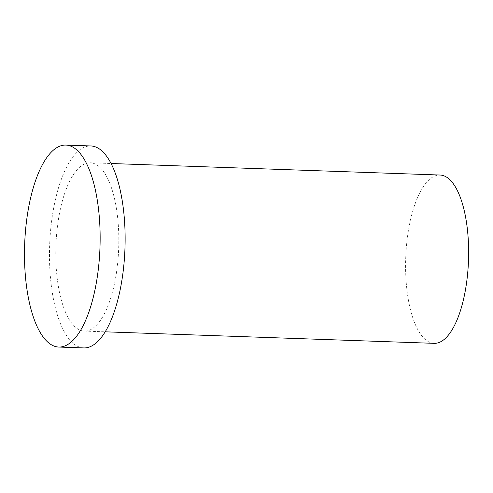 <?xml version="1.0" encoding="UTF-8"?>
<svg xmlns="http://www.w3.org/2000/svg" width="493" height="493" viewBox="0 0 493 493"><rect width="100%" height="100%" fill="white"/><g stroke="black" fill="none" stroke-linecap="round" stroke-linejoin="round"><path stroke-width="0.37" stroke-dasharray="2.46 1.85" d="M434.167 343.344A84.204 31.41 92 0 1 405.721 258.092A84.204 31.41 92 0 1 440.058 175.033M83.767 347.922A101.047 37.69 92 0 1 49.639 245.619A101.047 37.69 92 0 1 90.841 145.953M92.869 163.171A84.204 31.41 92 0 1 118.542 251.559A84.204 31.41 92 0 1 84.358 331.093A84.204 31.41 92 0 1 55.912 245.841A84.204 31.41 92 0 1 90.25 162.782A84.204 31.41 92 0 1 92.869 163.171M84.358 331.093L105.175 331.82M90.25 162.782L111.073 163.51"/><path stroke-width="0.74" d="M111.073 163.51L440.058 175.033A84.204 31.41 92 0 1 442.677 175.422A84.204 31.41 92 0 1 468.35 263.81A84.204 31.41 92 0 1 434.167 343.344L105.175 331.82M68.995 145.54A101.047 37.69 92 0 1 99.802 251.609A101.047 37.69 92 0 1 58.778 347.047A101.047 37.69 92 0 1 24.65 244.744A101.047 37.69 92 0 1 65.852 145.078A101.047 37.69 92 0 1 68.995 145.54M65.852 145.078L90.841 145.953A101.047 37.69 92 0 1 93.978 146.415A101.047 37.69 92 0 1 124.791 252.484A101.047 37.69 92 0 1 83.767 347.922L58.778 347.047"/></g></svg>
